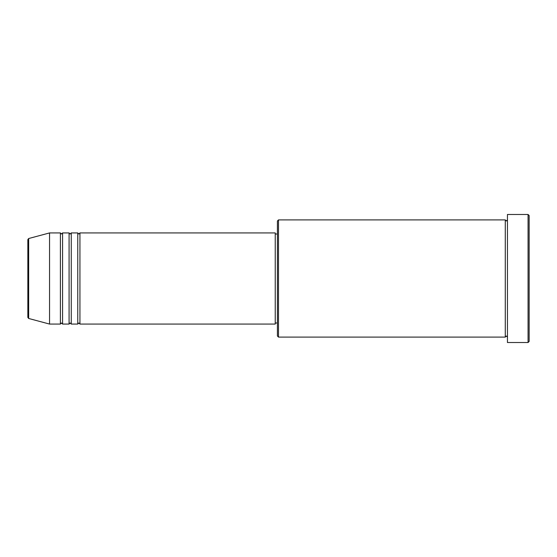 <?xml version="1.0" encoding="UTF-8"?>
<svg xmlns="http://www.w3.org/2000/svg" width="557" height="557" viewBox="0 0 557 557"><rect width="100%" height="100%" fill="white"/><g stroke="black" fill="none" stroke-linecap="round" stroke-linejoin="round"><path stroke-width="0.84" d="M27.85 278.5L27.85 317.427L27.85 239.573L28.658 238.528L28.658 318.472L27.85 317.427M79.936 232.93L79.936 324.07L275.242 324.07L275.242 232.93L79.936 232.93L78.85 234.01L77.764 232.93L77.764 324.07L71.254 324.07L71.254 232.93L77.764 232.93M69.082 232.93L69.082 324.07L62.572 324.07L62.572 232.93L69.082 232.93L70.168 234.01L71.254 232.93M60.4 232.93L60.4 324.07L49.552 324.07L49.552 232.93L60.4 232.93L61.486 234.01L62.572 232.93M278.5 337.096L277.414 336.01L277.414 220.99L278.5 219.904L278.5 337.096L505.276 337.096L505.276 219.904L506.362 220.99L507.448 219.904M528.064 214.48L529.15 215.566L529.15 341.434L528.064 342.52L528.064 214.48L507.448 214.48L507.448 342.52L528.064 342.52M275.242 322.99L277.414 322.99M28.658 318.472L49.552 324.07M28.658 238.528L49.552 232.93M278.5 219.904L505.276 219.904M275.242 234.01L277.414 234.01M507.448 337.096L506.362 336.01L505.276 337.096M62.572 324.07L61.486 322.99L60.4 324.07M71.254 324.07L70.168 322.99L69.082 324.07M79.936 324.07L78.85 322.99L77.764 324.07"/></g></svg>
